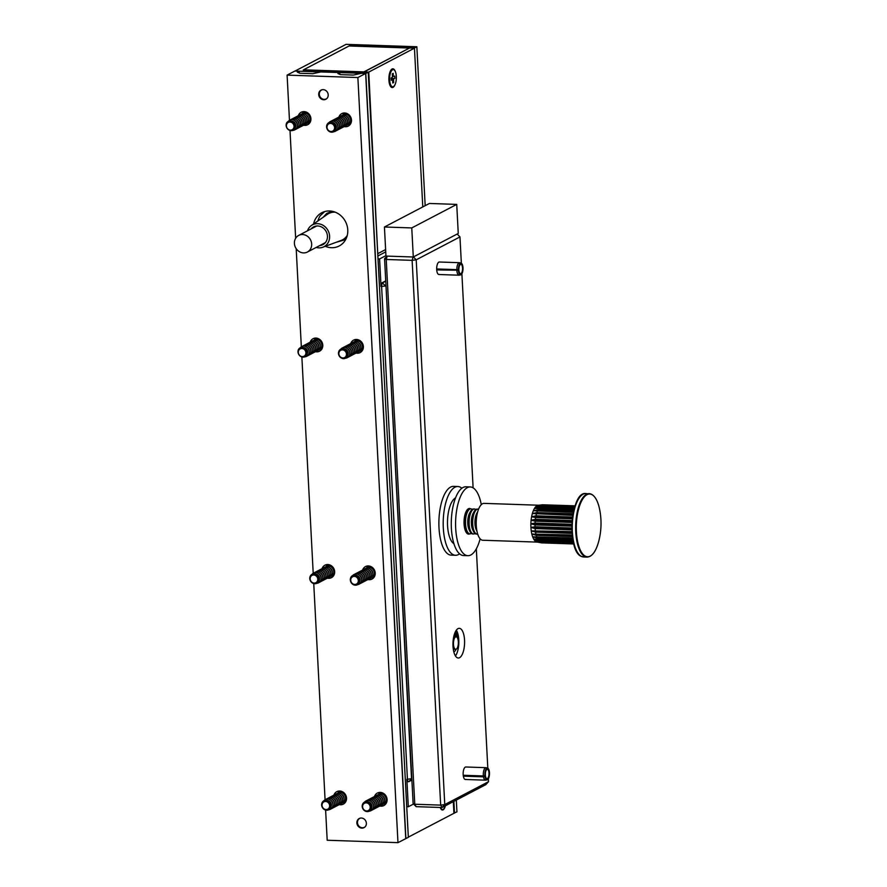 <?xml version="1.0" encoding="UTF-8"?>
<svg xmlns="http://www.w3.org/2000/svg" width="887" height="887" viewBox="0 0 887 887"><rect width="100%" height="100%" fill="white"/><g stroke="black" fill="none" stroke-linecap="round" stroke-linejoin="round"><path stroke-width="1.33" d="M295.016 71.06L365.799 73.466L368.227 72.191L303.21 69.984L349.389 45.814L414.406 48.031L416.846 46.756L346.063 44.35L295.016 71.06M325.618 810.13L327.192 840.244L397.975 842.65L405.891 838.581L365.799 73.466M405.891 838.581L408.33 837.317L368.227 72.191M453.911 813.124L456.938 811.882L456.317 800.074M425.172 205.673L416.846 46.756M454.51 813.146L453.889 801.349M363.925 71.88L409.506 48.031L349.09 45.98L303.509 69.818L363.925 71.88M445.374 805.795A8.127 3.182 -88 0 1 443.123 809.831A8.127 3.182 -88 0 1 441.105 809.188A8.127 3.182 -88 0 1 440.24 807.48M453.312 801.648L453.922 813.301L408.319 837.14M411.89 780.05L408.807 781.658A3.127 1.22 -88 0 1 408.541 781.724A3.127 1.22 -88 0 1 407.432 779.241L406.856 779.218L408.308 806.76L406.723 806.704L408.342 837.14M385.934 255.622L379.592 258.937L381.033 286.479A3.127 1.22 92 0 1 382.097 282.787L385.723 280.88M406.856 779.218A3.127 1.22 92 0 0 407.976 781.713L408.541 781.724M408.308 806.76L413.597 803.999M385.989 285.814L411.524 778.697L407.432 779.241L381.61 286.501A3.127 1.22 -88 0 1 382.674 282.809L385.745 281.201M378.017 258.882L379.592 258.937M408.807 781.658L411.812 778.553M385.734 251.875L377.862 255.999M395.469 71.936A9.38 3.67 92 0 0 392.076 68.998A9.38 3.67 92 0 0 391.289 69.641A9.38 3.67 92 0 0 388.894 78.056A9.38 3.67 92 0 0 390.712 86.616A9.38 3.67 92 0 0 393.03 87.358A9.38 3.67 92 0 0 395.037 84.609M422.777 206.926L414.451 48.164L368.759 72.08L377.729 253.394M378.261 253.416L385.612 249.569M414.451 48.164L409.561 47.998L363.87 72.047M368.759 72.08L363.87 71.914M365.012 826.928A5.034 4.524 62.4 0 1 357.472 822.67A5.034 4.524 62.4 0 1 360.388 818.102M326.837 98.546A5.034 4.524 62.4 0 1 319.564 95.652A5.034 4.524 62.4 0 1 322.214 89.72M440.517 807.492A7.65 2.994 92 0 0 443.101 809.354A7.65 2.994 92 0 0 444.72 807.126A7.65 2.994 92 0 0 445.119 805.928M393.274 69.596A8.604 3.36 92 0 0 392.542 69.785A8.604 3.36 92 0 0 389.615 79.021A8.604 3.36 92 0 0 392.697 86.793A8.604 3.36 92 0 0 393.429 86.616A8.604 3.36 92 0 0 396.356 77.369A8.604 3.36 92 0 0 393.274 69.596L392.132 69.563A8.604 3.36 92 0 0 391.389 69.74A8.604 3.36 92 0 0 390.979 70.029M390.424 86.216A8.604 3.36 92 0 0 391.544 86.749L392.697 86.793M392.42 76.67L394.748 76.105L394.87 78.378L391.145 78.91M391.189 79.642L392.331 79.708L391.222 80.285L391.1 78.012L392.209 77.435A2.173 0.854 92 0 1 392.442 76.626L392.298 73.843L393.196 73.366L393.34 76.149L392.42 76.204M394.87 78.378L391.134 78.61M391.178 79.475L393.529 79.763L393.673 82.546L392.775 83.023L392.631 80.24A2.173 0.854 92 0 1 392.331 79.708M393.673 82.546L392.719 82.025M393.529 79.763A2.173 0.854 92 0 0 393.761 78.954M379.736 806.006A7.041 6.32 -117.6 0 0 383.883 805.529A7.041 6.32 -117.6 0 0 387.098 799.509A7.041 6.32 -117.6 0 0 377.363 793.056A7.041 6.32 -117.6 0 0 374.469 796.548M385.723 803.999A7.041 6.32 62.4 0 1 383.96 803.866M339.167 804.62A7.041 6.32 -117.6 0 0 343.313 804.143A7.041 6.32 -117.6 0 0 346.529 798.123A7.041 6.32 -117.6 0 0 336.794 791.67A7.041 6.32 -117.6 0 0 333.9 795.173M345.154 802.624A7.041 6.32 62.4 0 1 343.391 802.48M367.861 579.533A7.041 6.32 -117.6 0 0 372.019 579.045A7.041 6.32 -117.6 0 0 375.223 573.035A7.041 6.32 -117.6 0 0 365.488 566.582A7.041 6.32 -117.6 0 0 362.606 570.075M373.848 577.526A7.041 6.32 62.4 0 1 372.096 577.393M327.303 578.147A7.041 6.32 -117.6 0 0 331.45 577.67A7.041 6.32 -117.6 0 0 334.665 571.649A7.041 6.32 -117.6 0 0 324.93 565.196A7.041 6.32 -117.6 0 0 322.036 568.7M333.29 576.151A7.041 6.32 62.4 0 1 331.527 576.007M315.428 351.673A7.041 6.32 -117.6 0 0 319.575 351.197A7.041 6.32 -117.6 0 0 322.79 345.176A7.041 6.32 -117.6 0 0 313.056 338.723A7.041 6.32 -117.6 0 0 310.162 342.216M321.416 349.678A7.041 6.32 62.4 0 1 319.653 349.533M355.997 353.059A7.041 6.32 -117.6 0 0 360.144 352.571A7.041 6.32 -117.6 0 0 363.36 346.562A7.041 6.32 -117.6 0 0 353.625 340.109A7.041 6.32 -117.6 0 0 350.731 343.602M361.985 351.052A7.041 6.32 62.4 0 1 360.222 350.919M303.565 125.2A7.041 6.32 -117.6 0 0 307.711 124.712A7.041 6.32 -117.6 0 0 310.927 118.703A7.041 6.32 -117.6 0 0 301.192 112.25A7.041 6.32 -117.6 0 0 298.298 115.742M309.552 123.193A7.041 6.32 62.4 0 1 307.789 123.06M344.123 126.575A7.041 6.32 -117.6 0 0 348.281 126.098A7.041 6.32 -117.6 0 0 351.485 120.089A7.041 6.32 -117.6 0 0 341.75 113.625A7.041 6.32 -117.6 0 0 338.867 117.128M350.11 124.579A7.041 6.32 62.4 0 1 348.358 124.435M318.699 94.532A5.156 4.635 -117.6 0 0 325.839 99.266A5.156 4.635 -117.6 0 0 328.201 94.854A5.156 4.635 -117.6 0 0 321.061 90.119A5.156 4.635 -117.6 0 0 318.699 94.532M356.873 822.925A5.156 4.635 -117.6 0 0 364.014 827.649A5.156 4.635 -117.6 0 0 366.375 823.247A5.156 4.635 -117.6 0 0 359.235 818.513A5.156 4.635 -117.6 0 0 356.873 822.925M325.285 246.309A18.76 16.864 -117.6 0 0 339.211 245.976A18.76 16.864 -117.6 0 0 347.771 229.944A18.76 16.864 -117.6 0 0 321.804 212.725A18.76 16.864 -117.6 0 0 313.599 223.967M378.627 794.32A7.041 6.32 62.4 0 1 379.658 792.413M338.058 792.934A7.041 6.32 62.4 0 1 339.089 791.027M366.752 567.846A7.041 6.32 62.4 0 1 367.783 565.939M326.194 566.46A7.041 6.32 62.4 0 1 327.225 564.553M314.32 339.987A7.041 6.32 62.4 0 1 315.351 338.08M317.923 220.941A18.76 16.864 62.4 0 1 320.251 215.696L324.709 211.572M354.889 341.373A7.041 6.32 62.4 0 1 355.92 339.466M302.456 113.514A7.041 6.32 62.4 0 1 303.487 111.607M312.812 73.699L299.861 73.255L297.367 72.157L299.196 71.204L294.872 71.049L287.1 75.118L357.871 77.535L365.655 73.466L361.342 73.311L353.381 75.073L340.431 74.641L337.936 73.532L339.765 72.579L320.772 71.936L312.812 73.699M343.025 114.889A7.041 6.32 62.4 0 1 344.045 112.993M339.854 74.386L339.765 72.579M397.975 842.65L357.871 77.535M405.747 838.581L365.655 73.466M325.074 799.741L313.754 583.657M313.211 573.268L301.879 357.184M301.336 346.795L296.191 248.67M295.648 238.281L290.016 130.711M289.472 120.322L287.1 75.118M299.285 73L299.196 71.204M370.201 807.026A4.125 3.714 62.4 0 1 368.316 810.552A4.125 3.714 62.4 0 1 362.606 806.76A4.125 3.714 62.4 0 1 364.49 803.234A4.125 3.714 62.4 0 1 370.201 807.026M364.59 803.178A4.125 3.714 62.4 0 1 370.389 806.915A4.125 3.714 62.4 0 1 368.415 810.496M362.362 806.56A4.768 4.28 -117.6 0 0 371.121 806.86A4.768 4.28 -117.6 0 0 362.362 806.56M371.731 806.76A5.189 4.657 62.4 0 1 362.195 806.438A5.189 4.657 62.4 0 1 371.731 806.76M368.604 802.003A4.125 3.714 62.4 0 1 371.675 807.869M364.679 801.948A5.477 4.923 62.4 0 1 370.112 800.906A5.477 4.923 62.4 0 1 373.516 805.973A5.477 4.923 62.4 0 1 369.48 811.128M371.121 801.504A4.125 3.714 62.4 0 1 373.516 806.083M366.774 800.617A5.477 4.923 62.4 0 1 372.03 800.251A5.477 4.923 62.4 0 1 375.09 805.152A5.477 4.923 62.4 0 1 371.764 810.164M372.706 800.673A4.125 3.714 62.4 0 1 375.101 805.252M368.349 799.797A5.477 4.923 62.4 0 1 373.615 799.42A5.477 4.923 62.4 0 1 376.676 804.321A5.477 4.923 62.4 0 1 373.338 809.332M374.281 799.852A4.125 3.714 62.4 0 1 376.676 804.431M369.934 798.965A5.477 4.923 62.4 0 1 375.19 798.599A5.477 4.923 62.4 0 1 378.25 803.5A5.477 4.923 62.4 0 1 374.924 808.512M375.866 799.021A4.125 3.714 62.4 0 1 378.261 803.6M371.509 798.145A5.477 4.923 62.4 0 1 376.775 797.768A5.477 4.923 62.4 0 1 379.836 802.668A5.477 4.923 62.4 0 1 376.498 807.68M377.441 798.2A4.125 3.714 62.4 0 1 379.836 802.779M373.094 797.313A5.477 4.923 62.4 0 1 378.35 796.947A5.477 4.923 62.4 0 1 381.41 801.837A5.477 4.923 62.4 0 1 378.084 806.848M379.026 797.369A4.125 3.714 62.4 0 1 381.421 801.948M374.669 796.493A5.477 4.923 62.4 0 1 379.935 796.116A5.477 4.923 62.4 0 1 382.996 801.016A5.477 4.923 62.4 0 1 379.658 806.028M380.601 796.548A4.125 3.714 62.4 0 1 382.996 801.127M376.254 795.661A5.477 4.923 62.4 0 1 381.51 795.295A5.477 4.923 62.4 0 1 384.57 800.185A5.477 4.923 62.4 0 1 381.244 805.196M382.186 795.717A4.125 3.714 62.4 0 1 384.581 800.296M377.829 794.83A5.477 4.923 62.4 0 1 383.095 794.464A5.477 4.923 62.4 0 1 386.155 799.364A5.477 4.923 62.4 0 1 382.818 804.376M383.761 794.896A4.125 3.714 62.4 0 1 386.155 799.475M386.854 801.781A5.477 4.923 62.4 0 1 384.404 803.544M386.61 802.491A5.477 4.923 62.4 0 1 385.978 802.724M380.989 793.178A5.477 4.923 62.4 0 1 381.743 792.69A5.477 4.923 62.4 0 1 381.809 792.656L381.743 792.69M379.414 794.009A5.477 4.923 62.4 0 1 382.829 793.045M329.631 805.64A4.125 3.714 62.4 0 1 327.746 809.166A4.125 3.714 62.4 0 1 322.036 805.385A4.125 3.714 62.4 0 1 323.921 801.848A4.125 3.714 62.4 0 1 329.631 805.64M324.021 801.804A4.125 3.714 62.4 0 1 329.831 805.54A4.125 3.714 62.4 0 1 327.846 809.11M321.793 805.185A4.768 4.28 -117.6 0 0 330.552 805.485A4.768 4.28 -117.6 0 0 321.793 805.185M331.161 805.374A5.189 4.657 62.4 0 1 321.626 805.052A5.189 4.657 62.4 0 1 331.161 805.374M328.035 800.617A4.125 3.714 62.4 0 1 331.106 806.483M324.11 800.562A5.477 4.923 62.4 0 1 329.543 799.52A5.477 4.923 62.4 0 1 332.947 804.598A5.477 4.923 62.4 0 1 328.911 809.742M330.552 800.118A4.125 3.714 62.4 0 1 332.947 804.697M326.205 799.242A5.477 4.923 62.4 0 1 331.472 798.865A5.477 4.923 62.4 0 1 334.521 803.766A5.477 4.923 62.4 0 1 331.195 808.778M332.137 799.298A4.125 3.714 62.4 0 1 334.532 803.877M327.791 798.411A5.477 4.923 62.4 0 1 333.046 798.045A5.477 4.923 62.4 0 1 336.106 802.946A5.477 4.923 62.4 0 1 332.78 807.946M333.712 798.466A4.125 3.714 62.4 0 1 336.106 803.045M329.365 797.59A5.477 4.923 62.4 0 1 334.632 797.213A5.477 4.923 62.4 0 1 337.681 802.114A5.477 4.923 62.4 0 1 334.355 807.126M335.297 797.646A4.125 3.714 62.4 0 1 337.692 802.225M330.951 796.759A5.477 4.923 62.4 0 1 336.206 796.393A5.477 4.923 62.4 0 1 339.266 801.283A5.477 4.923 62.4 0 1 335.94 806.294M336.872 796.814A4.125 3.714 62.4 0 1 339.266 801.393M332.525 795.938A5.477 4.923 62.4 0 1 337.792 795.561A5.477 4.923 62.4 0 1 340.841 800.462A5.477 4.923 62.4 0 1 337.515 805.474M338.457 795.994A4.125 3.714 62.4 0 1 340.852 800.573M334.111 795.107A5.477 4.923 62.4 0 1 339.366 794.741A5.477 4.923 62.4 0 1 342.426 799.63A5.477 4.923 62.4 0 1 339.1 804.642M340.031 795.162A4.125 3.714 62.4 0 1 342.426 799.741M335.685 794.275A5.477 4.923 62.4 0 1 340.952 793.909A5.477 4.923 62.4 0 1 344.001 798.81A5.477 4.923 62.4 0 1 340.675 803.822M341.617 794.331A4.125 3.714 62.4 0 1 344.012 798.921M337.271 793.455A5.477 4.923 62.4 0 1 342.526 793.078A5.477 4.923 62.4 0 1 345.586 797.978A5.477 4.923 62.4 0 1 342.26 802.99M343.191 793.51A4.125 3.714 62.4 0 1 345.586 798.089M346.285 800.396A5.477 4.923 62.4 0 1 343.834 802.17M346.041 801.105A5.477 4.923 62.4 0 1 345.42 801.338M340.431 791.803A5.477 4.923 62.4 0 1 341.173 791.304A5.477 4.923 62.4 0 1 341.24 791.271L341.173 791.304M338.845 792.623A5.477 4.923 62.4 0 1 342.26 791.659M358.326 580.541A4.125 3.714 62.4 0 1 356.441 584.078A4.125 3.714 62.4 0 1 350.731 580.286A4.125 3.714 62.4 0 1 352.616 576.761A4.125 3.714 62.4 0 1 358.326 580.541M352.716 576.705A4.125 3.714 62.4 0 1 358.525 580.442A4.125 3.714 62.4 0 1 356.541 584.023M350.487 580.087A4.768 4.28 -117.6 0 0 359.257 580.386A4.768 4.28 -117.6 0 0 350.487 580.087M359.867 580.286A5.189 4.657 62.4 0 1 350.321 579.954A5.189 4.657 62.4 0 1 359.867 580.286M356.729 575.53A4.125 3.714 62.4 0 1 359.8 581.395M352.804 575.475A5.477 4.923 62.4 0 1 358.248 574.432A5.477 4.923 62.4 0 1 361.641 579.499A5.477 4.923 62.4 0 1 357.605 584.655M359.257 575.031A4.125 3.714 62.4 0 1 361.652 579.61M354.9 574.144A5.477 4.923 62.4 0 1 360.166 573.778A5.477 4.923 62.4 0 1 363.226 578.679A5.477 4.923 62.4 0 1 359.889 583.679M360.832 574.199A4.125 3.714 62.4 0 1 363.226 578.779M356.485 573.324A5.477 4.923 62.4 0 1 361.741 572.947A5.477 4.923 62.4 0 1 364.801 577.847A5.477 4.923 62.4 0 1 361.475 582.859M362.417 573.379A4.125 3.714 62.4 0 1 364.812 577.958M358.06 572.492A5.477 4.923 62.4 0 1 363.326 572.126A5.477 4.923 62.4 0 1 366.386 577.016A5.477 4.923 62.4 0 1 363.049 582.027M363.992 572.547A4.125 3.714 62.4 0 1 366.386 577.127M359.645 571.671A5.477 4.923 62.4 0 1 364.901 571.295A5.477 4.923 62.4 0 1 367.961 576.195A5.477 4.923 62.4 0 1 364.635 581.207M365.577 571.727A4.125 3.714 62.4 0 1 367.972 576.306M361.22 570.84A5.477 4.923 62.4 0 1 366.486 570.474A5.477 4.923 62.4 0 1 369.546 575.364A5.477 4.923 62.4 0 1 366.209 580.375M367.151 570.895A4.125 3.714 62.4 0 1 369.546 575.475M362.805 570.008A5.477 4.923 62.4 0 1 368.061 569.642A5.477 4.923 62.4 0 1 371.121 574.543A5.477 4.923 62.4 0 1 367.795 579.555M368.737 570.064A4.125 3.714 62.4 0 1 371.132 574.654M364.38 569.188A5.477 4.923 62.4 0 1 369.646 568.811A5.477 4.923 62.4 0 1 372.706 573.712A5.477 4.923 62.4 0 1 369.369 578.723M370.311 569.243A4.125 3.714 62.4 0 1 372.706 573.822M365.965 568.356A5.477 4.923 62.4 0 1 371.221 567.99A5.477 4.923 62.4 0 1 374.281 572.891A5.477 4.923 62.4 0 1 370.954 577.903M371.897 568.412A4.125 3.714 62.4 0 1 374.292 572.991M374.979 575.308A5.477 4.923 62.4 0 1 372.529 577.071M374.735 576.018A5.477 4.923 62.4 0 1 374.114 576.24M369.125 566.704A5.477 4.923 62.4 0 1 369.868 566.216A5.477 4.923 62.4 0 1 369.946 566.172L369.868 566.216M367.54 567.536A5.477 4.923 62.4 0 1 370.954 566.56M317.757 579.167A4.125 3.714 62.4 0 1 315.883 582.692A4.125 3.714 62.4 0 1 310.162 578.901A4.125 3.714 62.4 0 1 312.047 575.375A4.125 3.714 62.4 0 1 317.757 579.167M312.146 575.33A4.125 3.714 62.4 0 1 317.956 579.056A4.125 3.714 62.4 0 1 315.972 582.637M309.918 578.712A4.768 4.28 -117.6 0 0 318.688 579.011A4.768 4.28 -117.6 0 0 309.918 578.712M319.298 578.901A5.189 4.657 62.4 0 1 309.763 578.579A5.189 4.657 62.4 0 1 319.298 578.901M316.171 574.144A4.125 3.714 62.4 0 1 319.242 580.009M312.235 574.089A5.477 4.923 62.4 0 1 317.679 573.046A5.477 4.923 62.4 0 1 321.072 578.113A5.477 4.923 62.4 0 1 317.047 583.269M318.688 573.645A4.125 3.714 62.4 0 1 321.083 578.224M314.342 572.769A5.477 4.923 62.4 0 1 319.597 572.392A5.477 4.923 62.4 0 1 322.657 577.293A5.477 4.923 62.4 0 1 319.331 582.304M320.262 572.825A4.125 3.714 62.4 0 1 322.657 577.404M315.916 571.938A5.477 4.923 62.4 0 1 321.183 571.572A5.477 4.923 62.4 0 1 324.232 576.461A5.477 4.923 62.4 0 1 320.906 581.473M321.848 571.993A4.125 3.714 62.4 0 1 324.243 576.572M317.502 571.117A5.477 4.923 62.4 0 1 322.757 570.74A5.477 4.923 62.4 0 1 325.817 575.641A5.477 4.923 62.4 0 1 322.491 580.652M323.422 571.173A4.125 3.714 62.4 0 1 325.817 575.752M319.076 570.286A5.477 4.923 62.4 0 1 324.343 569.909A5.477 4.923 62.4 0 1 327.392 574.809A5.477 4.923 62.4 0 1 324.065 579.821M325.008 570.341A4.125 3.714 62.4 0 1 327.403 574.92M320.662 569.454A5.477 4.923 62.4 0 1 325.917 569.088A5.477 4.923 62.4 0 1 328.977 573.989A5.477 4.923 62.4 0 1 325.651 579M326.582 569.509A4.125 3.714 62.4 0 1 328.977 574.1M322.236 568.634A5.477 4.923 62.4 0 1 327.503 568.257A5.477 4.923 62.4 0 1 330.552 573.157A5.477 4.923 62.4 0 1 327.225 578.169M328.168 568.689A4.125 3.714 62.4 0 1 330.563 573.268M323.822 567.802A5.477 4.923 62.4 0 1 329.077 567.436A5.477 4.923 62.4 0 1 332.137 572.337A5.477 4.923 62.4 0 1 328.811 577.348M329.742 567.857A4.125 3.714 62.4 0 1 332.137 572.437M325.396 566.981A5.477 4.923 62.4 0 1 330.663 566.605A5.477 4.923 62.4 0 1 333.712 571.505A5.477 4.923 62.4 0 1 330.385 576.517M331.328 567.037A4.125 3.714 62.4 0 1 333.723 571.616M334.41 573.922A5.477 4.923 62.4 0 1 331.971 575.685M334.166 574.632A5.477 4.923 62.4 0 1 333.545 574.865M328.556 565.329A5.477 4.923 62.4 0 1 329.31 564.831A5.477 4.923 62.4 0 1 329.376 564.797L329.31 564.831M326.981 566.15A5.477 4.923 62.4 0 1 330.396 565.185M346.462 354.068A4.125 3.714 62.4 0 1 344.577 357.594A4.125 3.714 62.4 0 1 338.867 353.813A4.125 3.714 62.4 0 1 340.752 350.287A4.125 3.714 62.4 0 1 346.462 354.068M340.852 350.232A4.125 3.714 62.4 0 1 346.651 353.968A4.125 3.714 62.4 0 1 344.677 357.55M338.623 353.614A4.768 4.28 -117.6 0 0 347.382 353.913A4.768 4.28 -117.6 0 0 338.623 353.614M347.992 353.813A5.189 4.657 62.4 0 1 338.457 353.481A5.189 4.657 62.4 0 1 347.992 353.813M344.866 349.046A4.125 3.714 62.4 0 1 347.937 354.922M340.941 349.001A5.477 4.923 62.4 0 1 346.373 347.959A5.477 4.923 62.4 0 1 349.777 353.026A5.477 4.923 62.4 0 1 345.742 358.182M347.382 348.558A4.125 3.714 62.4 0 1 349.777 353.137M343.036 347.671A5.477 4.923 62.4 0 1 348.292 347.305A5.477 4.923 62.4 0 1 351.352 352.194A5.477 4.923 62.4 0 1 348.026 357.206M348.968 347.726A4.125 3.714 62.4 0 1 351.363 352.305M344.611 346.85A5.477 4.923 62.4 0 1 349.877 346.473A5.477 4.923 62.4 0 1 352.937 351.374A5.477 4.923 62.4 0 1 349.6 356.386M350.542 346.906A4.125 3.714 62.4 0 1 352.937 351.485M346.196 346.019A5.477 4.923 62.4 0 1 351.452 345.653A5.477 4.923 62.4 0 1 354.512 350.542A5.477 4.923 62.4 0 1 351.185 355.554M352.128 346.074A4.125 3.714 62.4 0 1 354.523 350.653M347.771 345.187A5.477 4.923 62.4 0 1 353.037 344.821A5.477 4.923 62.4 0 1 356.097 349.722A5.477 4.923 62.4 0 1 352.76 354.733M353.702 345.243A4.125 3.714 62.4 0 1 356.097 349.833M349.356 344.367A5.477 4.923 62.4 0 1 354.612 343.99A5.477 4.923 62.4 0 1 357.672 348.89A5.477 4.923 62.4 0 1 354.345 353.902M355.288 344.422A4.125 3.714 62.4 0 1 357.683 349.001M350.93 343.535A5.477 4.923 62.4 0 1 356.197 343.169A5.477 4.923 62.4 0 1 359.257 348.07A5.477 4.923 62.4 0 1 355.92 353.081M356.862 343.591A4.125 3.714 62.4 0 1 359.257 348.17M352.516 342.715A5.477 4.923 62.4 0 1 357.771 342.338A5.477 4.923 62.4 0 1 360.832 347.238A5.477 4.923 62.4 0 1 357.505 352.25M358.448 342.77A4.125 3.714 62.4 0 1 360.843 347.349M354.09 341.883A5.477 4.923 62.4 0 1 359.357 341.517A5.477 4.923 62.4 0 1 362.417 346.418A5.477 4.923 62.4 0 1 359.08 351.418M360.022 341.938A4.125 3.714 62.4 0 1 362.417 346.518M363.116 348.824A5.477 4.923 62.4 0 1 360.665 350.598M362.872 349.533A5.477 4.923 62.4 0 1 362.24 349.766M357.25 340.231A5.477 4.923 62.4 0 1 358.004 339.743A5.477 4.923 62.4 0 1 358.071 339.699L358.004 339.743M355.676 341.063A5.477 4.923 62.4 0 1 359.091 340.087M305.394 354.878A4.125 3.714 62.4 0 1 299.407 355.166A4.125 3.714 62.4 0 1 300.183 348.901A4.125 3.714 62.4 0 1 305.394 354.878M300.283 348.857A4.125 3.714 62.4 0 1 305.583 354.778A4.125 3.714 62.4 0 1 304.108 356.164M298.631 349.711A4.768 4.28 -117.6 0 0 306.237 355.055A4.768 4.28 -117.6 0 0 298.631 349.711M306.791 355.177A5.189 4.657 62.4 0 1 298.52 349.356A5.189 4.657 62.4 0 1 306.791 355.177M300.371 347.615A5.477 4.923 62.4 0 1 307.102 347.405A5.477 4.923 62.4 0 1 308.543 354.545A5.477 4.923 62.4 0 1 305.172 356.796M302.467 346.285A5.477 4.923 62.4 0 1 308.975 346.839A5.477 4.923 62.4 0 1 310.117 353.713A5.477 4.923 62.4 0 1 307.456 355.831M304.053 345.464A5.477 4.923 62.4 0 1 310.55 346.008A5.477 4.923 62.4 0 1 311.703 352.893A5.477 4.923 62.4 0 1 309.042 355M305.627 344.633A5.477 4.923 62.4 0 1 312.135 345.187A5.477 4.923 62.4 0 1 313.277 352.061A5.477 4.923 62.4 0 1 310.616 354.179M307.212 343.812A5.477 4.923 62.4 0 1 313.71 344.356A5.477 4.923 62.4 0 1 314.863 351.241A5.477 4.923 62.4 0 1 312.202 353.348M308.787 342.981A5.477 4.923 62.4 0 1 315.295 343.524A5.477 4.923 62.4 0 1 316.437 350.409A5.477 4.923 62.4 0 1 313.776 352.527M310.372 342.16A5.477 4.923 62.4 0 1 316.87 342.704A5.477 4.923 62.4 0 1 318.023 349.589A5.477 4.923 62.4 0 1 315.362 351.695M311.947 341.329A5.477 4.923 62.4 0 1 318.455 341.872A5.477 4.923 62.4 0 1 319.597 348.757A5.477 4.923 62.4 0 1 316.936 350.864M313.532 340.508A5.477 4.923 62.4 0 1 320.03 341.051A5.477 4.923 62.4 0 1 321.183 347.937A5.477 4.923 62.4 0 1 318.522 350.043M322.546 347.449A5.477 4.923 62.4 0 1 320.096 349.212M322.303 348.159A5.477 4.923 62.4 0 1 321.682 348.391M316.692 338.845A5.477 4.923 62.4 0 1 317.435 338.357A5.477 4.923 62.4 0 1 317.502 338.324L317.435 338.357M315.107 339.677A5.477 4.923 62.4 0 1 318.522 338.712M319.453 340.564A4.125 3.714 62.4 0 1 321.848 345.143M317.879 341.384A4.125 3.714 62.4 0 1 320.274 345.963M316.293 342.216A4.125 3.714 62.4 0 1 318.688 346.795M314.719 343.036A4.125 3.714 62.4 0 1 317.114 347.615M313.133 343.868A4.125 3.714 62.4 0 1 315.528 348.447M311.559 344.688A4.125 3.714 62.4 0 1 313.954 349.267M309.973 345.52A4.125 3.714 62.4 0 1 312.368 350.099M308.399 346.351A4.125 3.714 62.4 0 1 310.794 350.93M306.813 347.172A4.125 3.714 62.4 0 1 309.208 351.751M304.296 347.671A4.125 3.714 62.4 0 1 307.368 353.536M334.089 129.779A4.125 3.714 62.4 0 1 328.112 130.067A4.125 3.714 62.4 0 1 328.877 123.814A4.125 3.714 62.4 0 1 334.089 129.779M328.977 123.759A4.125 3.714 62.4 0 1 334.288 129.679A4.125 3.714 62.4 0 1 332.802 131.076M327.325 124.612A4.768 4.28 -117.6 0 0 334.931 129.968A4.768 4.28 -117.6 0 0 327.325 124.612M335.497 130.079A5.189 4.657 62.4 0 1 327.214 124.258A5.189 4.657 62.4 0 1 335.497 130.079M329.066 122.517A5.477 4.923 62.4 0 1 335.796 122.306A5.477 4.923 62.4 0 1 337.237 129.458A5.477 4.923 62.4 0 1 333.867 131.708M331.161 121.197A5.477 4.923 62.4 0 1 337.67 121.741A5.477 4.923 62.4 0 1 338.823 128.626A5.477 4.923 62.4 0 1 336.151 130.733M332.747 120.366A5.477 4.923 62.4 0 1 339.244 120.92A5.477 4.923 62.4 0 1 340.397 127.795A5.477 4.923 62.4 0 1 337.736 129.912M334.321 119.545A5.477 4.923 62.4 0 1 340.83 120.089A5.477 4.923 62.4 0 1 341.983 126.974A5.477 4.923 62.4 0 1 339.311 129.081M335.907 118.714A5.477 4.923 62.4 0 1 342.404 119.268A5.477 4.923 62.4 0 1 343.557 126.142A5.477 4.923 62.4 0 1 340.896 128.26M337.481 117.893A5.477 4.923 62.4 0 1 343.99 118.437A5.477 4.923 62.4 0 1 345.143 125.322A5.477 4.923 62.4 0 1 342.471 127.429M339.067 117.062A5.477 4.923 62.4 0 1 345.564 117.605A5.477 4.923 62.4 0 1 346.717 124.49A5.477 4.923 62.4 0 1 344.056 126.597M340.641 116.241A5.477 4.923 62.4 0 1 347.15 116.785A5.477 4.923 62.4 0 1 348.303 123.67A5.477 4.923 62.4 0 1 345.631 125.777M342.227 115.41A5.477 4.923 62.4 0 1 348.724 115.953A5.477 4.923 62.4 0 1 349.877 122.838A5.477 4.923 62.4 0 1 347.216 124.945M351.241 122.351A5.477 4.923 62.4 0 1 348.791 124.125M350.997 123.06A5.477 4.923 62.4 0 1 350.376 123.293M345.387 113.758A5.477 4.923 62.4 0 1 346.13 113.259A5.477 4.923 62.4 0 1 346.207 113.226L346.13 113.259M343.801 114.589A5.477 4.923 62.4 0 1 347.216 113.614M348.159 115.465A4.125 3.714 62.4 0 1 350.553 120.044M346.573 116.297A4.125 3.714 62.4 0 1 348.968 120.876M344.999 117.117A4.125 3.714 62.4 0 1 347.394 121.696M343.413 117.949A4.125 3.714 62.4 0 1 345.808 122.528M341.839 118.769A4.125 3.714 62.4 0 1 344.234 123.348M340.253 119.601A4.125 3.714 62.4 0 1 342.648 124.18M338.679 120.421A4.125 3.714 62.4 0 1 341.074 125.012M337.093 121.253A4.125 3.714 62.4 0 1 339.488 125.832M335.519 122.084A4.125 3.714 62.4 0 1 337.914 126.664M332.991 122.572A4.125 3.714 62.4 0 1 336.062 128.449M293.519 128.404A4.125 3.714 62.4 0 1 287.543 128.693A4.125 3.714 62.4 0 1 288.308 122.428A4.125 3.714 62.4 0 1 293.519 128.404M288.408 122.373A4.125 3.714 62.4 0 1 293.719 128.305A4.125 3.714 62.4 0 1 292.233 129.69M286.767 123.238A4.768 4.28 -117.6 0 0 294.373 128.582A4.768 4.28 -117.6 0 0 286.767 123.238M294.927 128.704A5.189 4.657 62.4 0 1 286.656 122.883A5.189 4.657 62.4 0 1 294.927 128.704M288.497 121.142A5.477 4.923 62.4 0 1 295.227 120.92A5.477 4.923 62.4 0 1 296.668 128.072A5.477 4.923 62.4 0 1 293.309 130.322M290.603 119.812A5.477 4.923 62.4 0 1 297.101 120.366A5.477 4.923 62.4 0 1 298.254 127.24A5.477 4.923 62.4 0 1 295.593 129.358M292.178 118.991A5.477 4.923 62.4 0 1 298.686 119.534A5.477 4.923 62.4 0 1 299.828 126.42A5.477 4.923 62.4 0 1 297.167 128.526M293.763 118.159A5.477 4.923 62.4 0 1 300.261 118.703A5.477 4.923 62.4 0 1 301.414 125.588A5.477 4.923 62.4 0 1 298.753 127.695M295.338 117.339A5.477 4.923 62.4 0 1 301.846 117.882A5.477 4.923 62.4 0 1 302.988 124.768A5.477 4.923 62.4 0 1 300.327 126.874M296.923 116.507A5.477 4.923 62.4 0 1 303.421 117.051A5.477 4.923 62.4 0 1 304.574 123.936A5.477 4.923 62.4 0 1 301.913 126.043M298.498 115.687A5.477 4.923 62.4 0 1 305.006 116.23A5.477 4.923 62.4 0 1 306.148 123.116A5.477 4.923 62.4 0 1 303.487 125.222M300.083 114.855A5.477 4.923 62.4 0 1 306.58 115.399A5.477 4.923 62.4 0 1 307.734 122.284A5.477 4.923 62.4 0 1 305.073 124.391M301.658 114.024A5.477 4.923 62.4 0 1 308.166 114.578A5.477 4.923 62.4 0 1 309.308 121.452A5.477 4.923 62.4 0 1 306.647 123.57M310.672 120.976A5.477 4.923 62.4 0 1 308.232 122.739M310.428 121.685A5.477 4.923 62.4 0 1 309.807 121.918M304.818 112.372A5.477 4.923 62.4 0 1 305.572 111.884A5.477 4.923 62.4 0 1 305.638 111.851L305.572 111.884M303.243 113.203A5.477 4.923 62.4 0 1 306.658 112.239M307.589 114.079A4.125 3.714 62.4 0 1 309.984 118.67M306.004 114.911A4.125 3.714 62.4 0 1 308.399 119.49M304.429 115.742A4.125 3.714 62.4 0 1 306.824 120.322M302.844 116.563A4.125 3.714 62.4 0 1 305.239 121.142M301.27 117.394A4.125 3.714 62.4 0 1 303.664 121.974M299.684 118.215A4.125 3.714 62.4 0 1 302.079 122.794M298.11 119.046A4.125 3.714 62.4 0 1 300.505 123.626M296.524 119.867A4.125 3.714 62.4 0 1 298.919 124.446M294.95 120.699A4.125 3.714 62.4 0 1 297.345 125.278M292.433 121.197A4.125 3.714 62.4 0 1 295.504 127.063M436.703 269.482L458.912 270.236A4.69 1.829 -88 0 0 460.553 273.684A4.69 1.829 -88 0 0 462.548 269.06A4.69 1.829 -88 0 0 460.874 264.304A4.69 1.829 -88 0 0 458.878 269.515L456.827 269.637A6.253 2.439 -88 0 1 459.488 262.696L439.342 262.009A6.253 2.439 92 0 0 438.81 262.142A6.253 2.439 92 0 0 436.681 268.861A6.253 2.439 92 0 0 438.921 274.515A6.253 2.439 92 0 0 439.453 274.382M463.247 775.404L485.488 776.169A4.69 1.829 -88 0 0 487.018 778.664A4.69 1.829 -88 0 0 489.003 774.041A4.69 1.829 -88 0 0 487.34 769.284A4.69 1.829 -88 0 0 485.4 775.493L483.371 775.948A6.253 2.439 -88 0 1 485.954 767.676L465.808 766.989A6.253 2.439 92 0 0 465.276 767.122A6.253 2.439 92 0 0 463.147 773.841A6.253 2.439 92 0 0 465.387 779.485A6.253 2.439 92 0 0 465.919 779.363M459.544 657.711A14.857 5.81 92 0 0 464.6 641.744A14.857 5.81 92 0 0 459.289 628.318A14.857 5.81 92 0 0 458.025 628.628A14.857 5.81 92 0 0 452.958 644.594A14.857 5.81 92 0 0 458.28 658.01A14.857 5.81 92 0 0 459.544 657.711M455.463 655.959A14.857 5.81 92 0 0 458.823 643.175A14.857 5.81 92 0 0 456.339 630.18M461.351 263.262L459.965 236.918L416.214 259.813L444.764 804.576L488.515 781.691L485.799 784.651L442.048 807.536L416.158 806.66L414.772 804.232L440.673 805.119L412.122 260.357L386.233 259.47L414.772 804.232L413.12 803.5L384.57 258.738L386.233 259.47L387.187 256.11M488.515 781.691L488.36 778.753M487.817 768.242L476.319 548.853M473.115 487.861L461.894 273.784M413.12 803.5L416.158 806.66M442.048 807.536L444.764 804.576L440.673 805.119L442.048 807.536M459.965 236.918L457.182 234.035M386.987 256.099L384.57 258.738M413.076 256.986L412.122 260.357L416.214 259.813L413.431 256.92M453.268 648.974A6.253 2.439 92 0 0 453.967 649.262L455.696 649.317A6.253 2.439 92 0 0 457.936 646.191A6.253 2.439 92 0 0 458.091 639.86A6.253 2.439 92 0 0 456.118 636.822A6.253 2.439 92 0 0 453.878 639.948A6.253 2.439 92 0 0 453.712 646.279A6.253 2.439 92 0 0 455.696 649.317M456.118 636.822L454.388 636.766A6.253 2.439 92 0 0 453.678 636.999M456.483 631.544L456.35 633.307L455.208 633.274L455.863 634.094A1.563 0.61 -88 0 1 456.095 636.167A1.563 0.61 -88 0 1 456.018 636.467M456.35 633.307L457.016 634.127A1.563 0.61 -88 0 1 457.248 636.212A1.563 0.61 -88 0 1 456.772 637.077M456.073 649.262A7.883 3.082 -88 0 1 453.778 651.679M454.61 633.628A1.563 0.61 -88 0 0 454.909 635.092L455.43 636.799M455.563 636.101L455.574 636.799M454.887 632.886L456.173 633.085L456.539 631.278A12.817 5.012 -88 0 0 455.962 630.735M456.75 631.544A12.817 5.012 -88 0 1 457.537 632.886A2.351 0.92 -88 0 1 457.781 635.447L457.404 637.864M456.317 636.844L455.73 636.112M455.219 632.121A1.563 0.61 -88 0 1 455.264 632.121A1.563 0.61 -88 0 1 455.519 632.265L456.173 633.085M458.912 270.236L436.726 269.914M458.413 269.637A5.865 2.295 -88 0 1 461.151 263.173A5.865 2.295 -88 0 1 463.003 269.071A5.865 2.295 -88 0 1 460.752 274.837A5.865 2.295 -88 0 1 458.457 270.546M459.488 262.696A6.253 2.439 -88 0 1 459.743 262.74L461.151 263.173M460.752 274.837L459.322 275.17A6.253 2.439 -88 0 1 459.056 275.203A6.253 2.439 -88 0 1 456.872 270.602M456.827 269.637L436.681 268.949M485.488 776.169L483.493 776.846L463.358 776.169M484.956 775.87A5.865 2.295 -88 0 1 487.617 768.153A5.865 2.295 -88 0 1 489.469 774.052A5.865 2.295 -88 0 1 487.218 779.806A5.865 2.295 -88 0 1 485.067 776.713M485.954 767.676A6.253 2.439 -88 0 1 486.209 767.721L487.617 768.153M487.218 779.806L485.788 780.15A6.253 2.439 -88 0 1 485.522 780.172A6.253 2.439 -88 0 1 483.493 776.846M483.371 775.948L463.225 775.26M453.933 543.72A23.45 9.169 -88 0 1 447.525 520.58A23.45 9.169 -88 0 1 455.497 497.94M469.722 533.863A12.817 5.012 -88 0 1 468.613 534.129A12.817 5.012 -88 0 1 464.455 527.322A12.817 5.012 -88 0 1 469.489 508.506A12.817 5.012 -88 0 1 470.576 508.85M480.133 538.786A34.405 13.438 -88 0 1 467.881 555.694L463.568 555.55A34.405 13.438 -88 0 1 452.392 537.278A34.405 13.438 -88 0 1 465.908 486.786L470.221 486.941A34.405 13.438 -88 0 1 481.297 504.648M467.881 555.694A34.405 13.438 -88 0 1 456.705 537.433A34.405 13.438 -88 0 1 470.221 486.941M459.588 553.832A34.405 13.438 -88 0 1 455.508 555.273L451.195 555.129A34.405 13.438 -88 0 1 439.586 534.118A34.405 13.438 -88 0 1 443.289 497.086A34.405 13.438 -88 0 1 453.534 486.364L457.847 486.519A34.405 13.438 -88 0 1 461.828 488.238M455.508 555.273A34.405 13.438 -88 0 1 443.899 534.262A34.405 13.438 -88 0 1 447.602 497.23A34.405 13.438 -88 0 1 457.847 486.519M591.795 494.569A31.4 12.263 92 0 0 576.727 519.516A31.4 12.263 92 0 0 585.42 556.216A31.4 12.263 92 0 0 598.592 541.802L598.592 541.802A70.871 70.871 0 0 0 599.69 509.692L599.69 509.692A31.4 12.263 92 0 0 591.795 494.569M538.342 505.213L484.069 503.372A18.45 7.207 92 0 0 476.319 519.948A18.45 7.207 92 0 0 481.563 539.928A18.45 7.207 92 0 0 482.805 540.25L537.09 542.101M542.068 504.77L575.109 505.845L542.644 504.781L537.921 505.324A18.45 7.207 92 0 0 537.156 505.612A18.45 7.207 92 0 0 535.781 506.688A18.45 7.207 92 0 0 534.484 508.417A18.45 7.207 92 0 0 533.331 510.735A18.45 7.207 92 0 0 532.366 513.551A18.45 7.207 92 0 0 531.612 516.755A18.45 7.207 92 0 0 531.113 520.214A18.45 7.207 92 0 0 530.881 523.818A18.45 7.207 92 0 0 530.936 527.41A18.45 7.207 92 0 0 531.258 530.87A18.45 7.207 92 0 0 531.834 534.041A18.45 7.207 92 0 0 532.666 536.812A18.45 7.207 92 0 0 533.697 539.085A18.45 7.207 92 0 0 534.905 540.771A18.45 7.207 92 0 0 536.225 541.791A18.45 7.207 92 0 0 536.668 541.968L541.669 542.877L573.811 543.964M572.37 518.795L535.659 517.542L531.612 516.755L535.992 515.802L572.581 517.054M572.193 520.591L535.404 519.338L531.113 520.214L535.216 521.179A19.082 7.451 92 0 0 535.094 523.042L571.96 524.295M572.825 515.391L532.366 513.551L536.823 512.586L573.091 513.817M573.379 512.364L533.331 510.735L537.877 509.792L573.667 511.012M573.956 509.803L534.484 508.417L539.108 507.541L574.233 508.739M574.488 507.83L535.781 506.688L540.471 505.923L574.709 507.087M574.887 506.51L537.156 505.612L541.913 504.98L575.02 506.111M573.767 543.82L540.948 542.7L536.225 541.791L573.689 543.498M573.556 542.988L539.551 541.824L534.905 540.771L573.401 542.301M573.224 541.447L538.265 540.261L533.697 539.085L573.013 540.427M572.814 539.274L537.145 538.054L532.666 536.812L572.614 537.965M572.414 536.535L536.236 535.304L531.834 534.041L572.248 534.994M572.104 533.364L535.571 532.111L531.258 530.87L571.993 531.635M571.927 529.861L535.16 528.608L530.936 527.41L535.072 526.767L571.893 528.02M571.904 526.168L535.049 524.916L530.881 523.818L535.094 523.042M572.048 522.432L535.216 521.179M572.104 521.611L531.113 520.214M571.927 525.215L530.881 523.818M571.893 528.807L530.936 527.41M572.026 532.255L531.258 530.87M572.292 535.415L531.834 534.041M572.636 538.176L532.666 536.812M573.967 509.759L534.484 508.417M573.434 512.098L533.331 510.735M572.902 514.926L532.366 513.551M572.448 518.141L531.612 516.755M385.956 256.066L384.437 226.994L411.768 227.926L413.287 256.997L385.956 256.066M411.768 227.926L456.727 204.398L429.397 203.467L384.437 226.994M456.727 204.398L458.257 233.469L413.287 256.997M476.995 531.391A12.507 4.89 -88 0 1 475.51 524.25A12.507 4.89 -88 0 1 477.661 511.81L476.807 513.351A10.345 4.047 -88 0 0 474.955 523.762A10.345 4.047 -88 0 0 476.252 529.805L476.995 531.402M477.694 534.052A12.507 4.89 -88 0 1 477.162 534.107A12.507 4.89 -88 0 1 472.727 524.15A12.507 4.89 -88 0 1 476.951 509.371A12.507 4.89 -88 0 1 478.015 509.105A12.507 4.89 -88 0 1 478.536 509.193M477.162 534.107L476.352 534.085A12.507 4.89 -88 0 1 473.47 531.424A12.507 4.89 -88 0 1 471.906 524.128A12.507 4.89 -88 0 1 474.146 511.533A12.507 4.89 -88 0 1 476.131 509.338A12.507 4.89 -88 0 1 477.195 509.083L478.015 509.105M473.47 531.424L472.649 529.672A10.345 4.047 -88 0 1 471.363 523.64A10.345 4.047 -88 0 1 473.214 513.229L474.146 511.533M474.977 533.519A12.507 4.89 -88 0 1 474.634 533.73A12.507 4.89 -88 0 1 473.569 533.985A12.507 4.89 -88 0 1 469.134 524.029A12.507 4.89 -88 0 1 473.348 509.249A12.507 4.89 -88 0 1 474.412 508.983A12.507 4.89 -88 0 1 475.787 509.548M473.569 533.985L472.749 533.963A12.507 4.89 -88 0 1 469.877 531.302A12.507 4.89 -88 0 1 468.314 524.006A12.507 4.89 -88 0 1 470.553 511.411A12.507 4.89 -88 0 1 472.538 509.216A12.507 4.89 -88 0 1 473.603 508.961L474.412 508.983M469.877 531.302L469.057 529.55A10.345 4.047 -88 0 1 467.759 523.518A10.345 4.047 -88 0 1 469.611 513.096L470.553 511.411M471.374 533.397A12.507 4.89 -88 0 1 471.041 533.608A12.507 4.89 -88 0 1 469.966 533.863A12.507 4.89 -88 0 1 465.531 523.907A12.507 4.89 -88 0 1 469.755 509.127A12.507 4.89 -88 0 1 470.82 508.861A12.507 4.89 -88 0 1 472.194 509.426M469.966 533.863L469.156 533.841A12.507 4.89 -88 0 1 466.285 531.18A12.507 4.89 -88 0 1 464.721 523.884A12.507 4.89 -88 0 1 466.961 511.289A12.507 4.89 -88 0 1 468.935 509.094A12.507 4.89 -88 0 1 470.01 508.839L470.82 508.861M466.285 531.18L465.464 529.428A10.345 4.047 -88 0 1 464.167 523.397A10.345 4.047 -88 0 1 466.019 512.974L466.961 511.289M336.195 242.284L344.444 239.933L346.229 238.426M332.026 211.261L326.782 213.423L323.134 217.304M319.808 245.533A10.012 8.992 -117.6 0 0 322.868 244.646A10.012 8.992 -117.6 0 0 323.777 244.091A10.012 8.992 -117.6 0 0 325.917 231.086A10.012 8.992 -117.6 0 0 313.588 226.906A10.012 8.992 -117.6 0 0 312.69 227.46A10.012 8.992 -117.6 0 0 311.104 228.913M316.182 247.429A12.351 11.099 -117.6 0 0 322.79 247.24A12.351 11.099 -117.6 0 0 325.074 246.043A12.351 11.099 -117.6 0 0 327.336 229.389A12.351 11.099 -117.6 0 0 311.415 225.486A12.351 11.099 -117.6 0 0 311.392 225.509A12.351 11.099 -117.6 0 0 307.479 230.808M322.79 247.24L341.096 240.466A14.857 13.349 -117.6 0 0 343.834 239.024A14.857 13.349 -117.6 0 0 347.283 235.332M335.164 212.159A14.857 13.349 -117.6 0 0 327.414 214.31A14.857 13.349 -117.6 0 0 327.381 214.332M303.52 252.906A9.38 8.426 62.4 0 1 294.761 245.577A9.38 8.426 62.4 0 1 298.686 235.41A9.38 8.426 62.4 0 1 302.556 234.545A9.38 8.426 62.4 0 1 311.315 241.863A9.38 8.426 62.4 0 1 307.39 252.03A9.38 8.426 62.4 0 1 303.52 252.906M382.097 282.787L385.701 285.969L381.033 286.479M457.016 634.127L455.863 634.094M578.246 553.499A31.123 12.163 -88 0 1 571.982 524.827A31.123 12.163 -88 0 1 580.187 496.631M583.635 556.981L581.273 556.371C566.649 551.015 570.629 491.198 585.797 493.538A31.744 12.407 92 0 0 572.459 522.066A31.744 12.407 92 0 0 581.495 556.426A31.744 12.407 92 0 0 583.635 556.981L587.017 557.103A31.744 12.407 -88 0 1 584.877 556.537A31.744 12.407 -88 0 1 575.84 522.177A31.744 12.407 -88 0 1 589.179 493.649A31.744 12.407 -88 0 1 591.319 494.203M535.659 517.542A19.082 7.451 92 0 0 535.404 519.338M536.369 514.15A19.082 7.451 92 0 0 535.992 515.802M537.322 511.134A19.082 7.451 92 0 0 536.823 512.586M538.476 508.595A19.082 7.451 92 0 0 537.877 509.792M539.773 506.654A19.082 7.451 92 0 0 539.108 507.541M541.181 505.368A19.082 7.451 92 0 0 540.471 505.923M542.644 504.781A19.082 7.451 92 0 0 541.913 504.98M540.948 542.7A19.082 7.451 92 0 0 541.669 542.877M539.551 541.824A19.082 7.451 92 0 0 540.238 542.356M538.265 540.261A19.082 7.451 92 0 0 538.886 541.125M537.145 538.054A19.082 7.451 92 0 0 537.688 539.229M536.236 535.304A19.082 7.451 92 0 0 536.668 536.735M535.571 532.111A19.082 7.451 92 0 0 535.87 533.752M535.16 528.608A19.082 7.451 92 0 0 535.327 530.393M535.049 524.916A19.082 7.451 92 0 0 535.072 526.767M459.056 275.203L438.921 274.515M485.522 780.172L465.387 779.485M599.69 509.692C598.026 501.488 595.299 496.343 591.529 494.259L585.797 493.538M598.592 541.802C595.82 551.714 591.962 556.814 587.017 557.103M311.415 225.486L327.414 214.31M316.659 226.008L298.686 235.41M325.352 242.639L307.39 252.03"/></g></svg>
